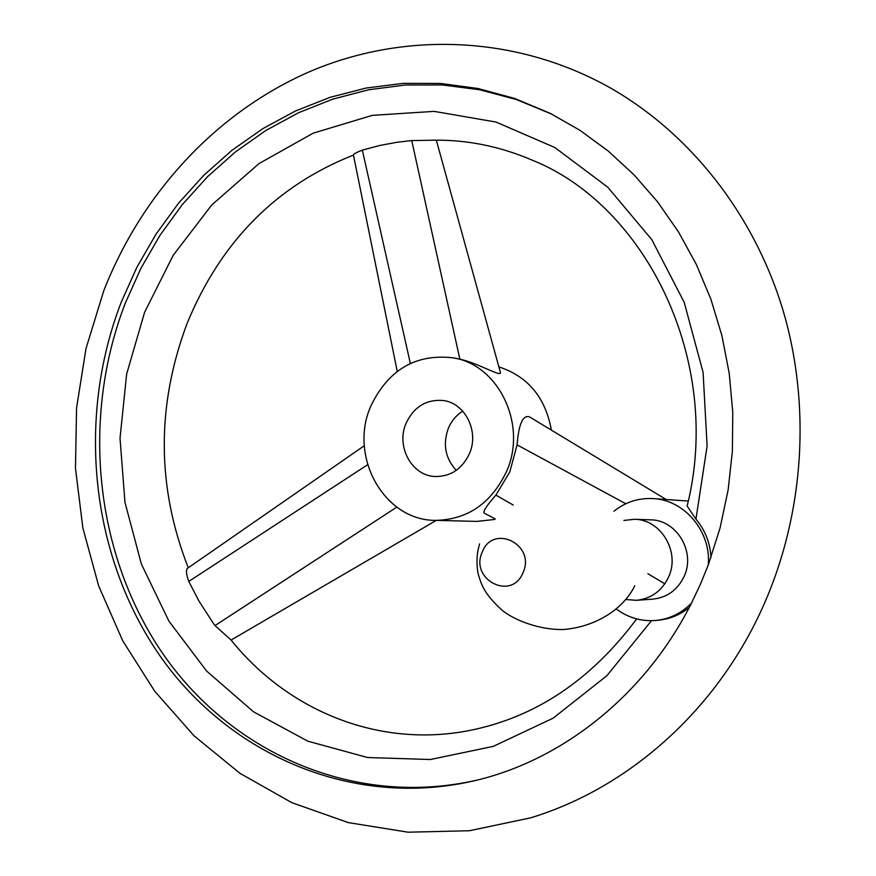 <?xml version="1.0" encoding="UTF-8"?>
<svg xmlns="http://www.w3.org/2000/svg" width="876" height="876" viewBox="0 0 876 876"><rect width="100%" height="100%" fill="white"/><g stroke="black" fill="none" stroke-linecap="round" stroke-linejoin="round"><path stroke-width="1.31" d="M626.033 599.545L636.491 600.301C651.175 598.724 661.862 590.982 668.552 577.098C680.543 552.011 660.778 519.107 634.279 519.293L623.909 520.443M636.491 600.301L652.631 599.162C667.063 597.607 677.564 590.03 684.123 576.43C695.905 551.869 676.469 519.643 650.43 519.829L634.279 519.293M616.562 609.192C628.486 617.908 641.703 621.653 656.223 620.427C669.899 618.927 681.659 613.134 691.536 603.06C645.951 693.683 564.692 758.66 477.781 779.958C354.605 810.125 229.654 755.539 160.023 655.905C90.491 555.712 76.475 418.126 121.206 302.242L136.919 267.213L156.059 234.122L178.419 203.341L203.812 175.277L231.976 150.289L262.636 128.75L295.453 111L330.066 97.335L366.08 88.049L403.048 83.362L440.486 83.461L477.891 88.476L514.716 98.473L550.402 113.431L580.065 130.393L608.075 150.924L634.049 174.85L657.635 201.929L678.495 231.91L696.343 264.453L710.885 299.187L721.923 335.683L729.248 373.505L732.763 412.158L732.391 451.151L728.131 489.98L720.028 528.119L708.224 565.086C711.454 531.655 684.375 499.681 652.828 498.575C638.319 497.907 625.355 502.123 613.945 511.212M551.924 114.198L516.391 99.535L479.741 89.779L442.544 84.961L405.336 85.005L368.599 89.79L332.814 99.13L298.431 112.785L265.844 130.491L235.392 151.942L207.426 176.81L182.208 204.721L159.98 235.316L140.97 268.22L125.345 303.019C80.822 418.257 94.652 555.066 163.648 654.865C232.753 754.116 356.817 808.822 479.435 779.53M689.281 607.429C680.345 614.722 670.25 618.96 659.004 620.153L656.223 620.427M636.666 618.905C591.037 680.17 535.367 717.367 469.689 730.464C379.341 748.367 288.292 711.257 231.078 640.049L215.036 625.573L212.813 622.529L198.951 601.056L188.789 581.434C186.314 574.612 185.843 570.265 187.387 568.404L187.628 568.228M187.311 322.915C220.971 241.513 276.345 185.559 353.444 155.074L353.422 154.932C353.795 153.847 356.762 152.238 362.335 150.135L379.713 145.482L397.091 142.251L411.742 140.576L429.448 140.28C464.411 139.185 498.543 145.755 531.831 160.012C645.437 205.028 723.543 360.792 687.145 506.054L695.949 519.139L707.118 445.993L703.089 372.399L684.211 302.351L651.755 239.586L607.769 187.201L554.858 147.529L495.98 122.049L434.146 111.372L372.3 115.358L313.104 133.207L258.946 163.626L211.784 204.94L173.24 255.234L144.562 312.371L126.637 374.129L120.023 438.219L124.961 502.309L141.375 564.045L168.86 621.062L206.616 671.049L253.46 711.761L307.805 741.173L367.602 757.532L430.357 759.514L493.243 746.385L553.161 718.145L606.926 675.659L651.492 620.69M687.299 505.408L687.145 506.054M436.325 140.16L500.426 372.519C501.609 377.512 478.482 363.244 459.856 359.171L453.286 357.846C415.793 353.543 388.298 369.65 370.811 406.157C348.385 456.177 383.973 520.705 435.58 520.366C467.631 519.621 491.261 503.382 506.47 471.627C527.648 425.057 498.871 364.964 453.286 357.846M551.387 430.127C545.419 397.43 527.91 376.351 498.871 366.902M484.603 513.325L484.154 513.084C482.895 511.398 486.804 505.408 495.882 495.126L509.799 471.901L517.092 444.877C518.68 424.367 522.742 415.005 529.312 416.779L665.946 499.375M695.949 519.139C705.18 530.144 710.184 542.956 710.962 557.563M688.273 501.061L652.828 498.575M435.58 520.366L476.949 521.395L494.688 519.457M462.725 411.14C456.265 415.224 451.469 420.94 448.337 428.287C442.621 444.307 445.271 458.323 456.276 470.346M406.114 423.196C395.799 446.125 411.545 475.679 434.879 476.511C450.516 476.741 462.024 469.142 469.405 453.746C479.446 431.561 465.178 402.971 443.157 400.507C426.338 399.193 413.987 406.749 406.114 423.196M523.038 572.608C536.057 544.587 493.057 523.311 482.271 552.022C469.317 579.551 511.792 601.44 523.038 572.608M708.224 565.086L700.373 584.347L691.536 603.06M459.856 359.171L411.742 140.576M410.351 363.43L362.335 150.135M367.602 464.74L188.789 581.434M396.795 507.116L215.036 625.573M647.857 573.714L664.84 583.788M495.882 495.126L513.237 505.058M517.092 444.877L625.803 503.755M763.938 604.495C804.507 512.46 811.253 404.263 782.52 308.637C753.25 213.175 689.74 133.229 610.079 87.775C515.187 34.46 402.434 31.525 308.571 72.117C214.751 113.453 141.343 194.603 103.718 290.898L86.023 348.462L76.551 408.008L75.478 468.299L82.87 528.031L98.67 585.934L122.684 640.706L154.592 691.054L193.903 735.687L239.936 773.3L291.796 802.646L348.32 822.608L408.096 832.2L469.448 830.733L530.538 817.866C629.472 787.874 717.816 708.892 763.697 605.031M188.274 567.779C156.694 487.22 156.267 405.851 187.015 323.66M353.422 154.932L397.244 371.402M187.387 568.404L364.306 445.731M231.111 640.028L436.325 520.377M495.203 518.931L484.154 513.084M479.61 543.919C476.763 553.03 476.237 562.841 478.011 573.342C481.581 585.212 483.859 593.348 501.729 609.915C513.829 620.12 539.726 630.151 563.64 629.505C596.863 626.745 624.051 608.119 634.772 585.737"/></g></svg>
